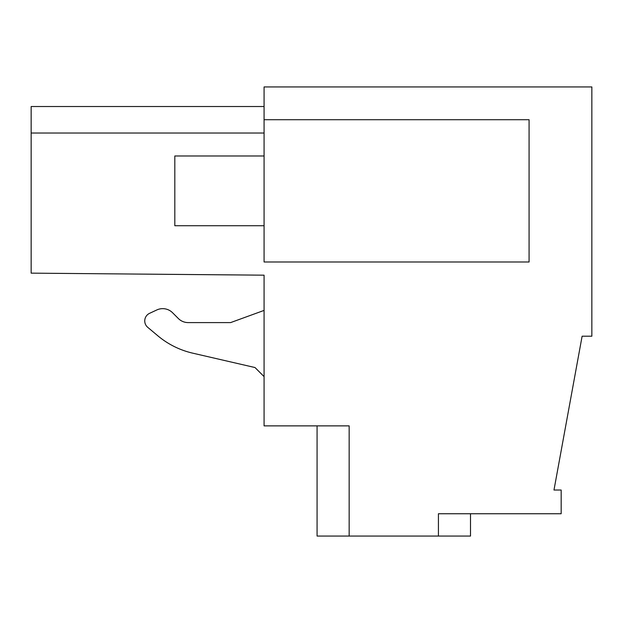 <?xml version="1.0" encoding="UTF-8"?>
<svg xmlns="http://www.w3.org/2000/svg" width="623" height="623" viewBox="0 0 623 623"><rect width="100%" height="100%" fill="white"/><g stroke="black" fill="none" stroke-linecap="round" stroke-linejoin="round"><path stroke-width="0.93" d="M529.083 119.717L264.074 119.717L529.083 119.717L529.083 261.987L264.074 261.987L264.074 86.94L591.85 86.94L591.85 336.21L582.116 336.21L553.979 490.028L561.167 490.028L561.167 513.741L438.428 513.741L438.428 536.06L470.505 536.06L470.505 513.741M438.428 536.06L317.076 536.06L317.076 425.875M264.074 106.525L31.15 106.525L31.15 133.026L264.074 133.026L31.15 133.026L264.074 133.026L31.15 133.026L31.15 273.147L264.074 275.179L264.074 425.875L349.16 425.875L349.16 536.06M230.603 322.597L264.074 310.41L230.603 322.597L188.208 322.597A13.947 13.947 0 0 1 178.342 318.517L172.563 312.73A13.947 13.947 0 0 0 156.809 309.958L149.575 313.33A8.372 8.372 0 0 0 147.729 327.324L157.564 335.571A83.684 83.684 0 0 0 192.702 353.155L255.009 367.539L264.074 376.611M178.342 318.517L172.563 312.73M156.809 309.958L149.575 313.33M147.729 327.324L157.564 335.571A83.684 83.684 0 0 0 192.702 353.155L255.009 367.539M264.074 225.721L174.814 225.721L174.814 155.984L264.074 155.984"/></g></svg>
